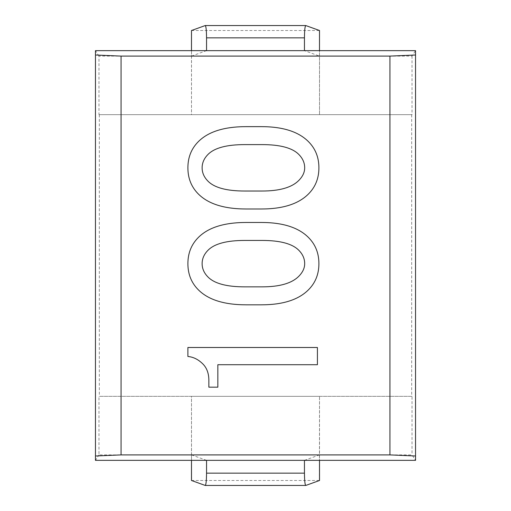 <?xml version="1.0" encoding="UTF-8"?>
<svg xmlns="http://www.w3.org/2000/svg" width="511" height="511" viewBox="0 0 511 511"><rect width="100%" height="100%" fill="white"/><g stroke="black" fill="none" stroke-linecap="round" stroke-linejoin="round"><path stroke-width="0.38" stroke-dasharray="2.56 1.92" d="M246.289 208.993L261.262 208.993C282.724 208.993 298.45 203.998 308.427 194.02C315.415 187.032 318.909 178.294 318.909 167.812C318.909 157.331 315.415 148.599 308.427 141.611C298.45 131.627 282.724 126.639 261.262 126.639L246.289 126.639C224.329 126.639 208.354 131.627 198.377 141.611C191.389 148.599 187.895 157.331 187.895 167.812C187.895 178.294 191.389 187.032 198.377 194.02C208.354 203.998 224.329 208.993 246.289 208.993M202.12 167.812C202.12 162.824 204.113 158.333 208.105 154.341C214.594 147.851 226.827 144.607 244.795 144.607L262.009 144.607C279.977 144.607 292.209 147.851 298.699 154.341C302.691 158.333 304.684 162.824 304.684 167.812C304.684 172.309 302.691 176.55 298.699 180.543C291.711 187.531 279.479 191.025 262.009 191.025L244.795 191.025C226.827 191.025 214.594 187.78 208.105 181.29C204.113 177.298 202.12 172.807 202.12 167.812M246.289 222.47C224.329 222.47 208.354 227.459 198.377 237.443C191.389 244.43 187.895 253.162 187.895 263.644C187.895 274.126 191.389 282.864 198.377 289.846C208.354 299.829 224.329 304.824 246.289 304.824L261.262 304.824C282.724 304.824 298.45 299.829 308.427 289.846C315.415 282.864 318.909 274.126 318.909 263.644C318.909 253.162 315.415 244.43 308.427 237.443C298.45 227.459 282.724 222.47 261.262 222.47L246.289 222.47M202.867 363.966C206.859 367.958 208.858 373.452 208.858 380.44L208.858 387.178L217.839 387.178L217.839 364.713L317.414 364.713L317.414 347.499L187.895 347.499L187.895 356.48C193.382 356.978 198.377 359.476 202.867 363.966M412.019 56.095L412.019 114.668L98.981 114.668L98.981 56.095L412.019 56.095L415.539 50.653L415.539 460.347L412.019 454.905L98.981 454.905L98.981 396.332L412.019 396.332L412.019 454.905M98.981 56.095L95.461 50.653L95.461 460.347L98.981 454.905M202.12 263.644C202.12 258.655 204.113 254.159 208.105 250.166C214.594 243.683 226.827 240.438 244.795 240.438L262.009 240.438C279.977 240.438 292.209 243.683 298.699 250.166C302.691 254.159 304.684 258.655 304.684 263.644C304.684 268.134 302.691 272.382 298.699 276.374C291.711 283.362 279.479 286.856 262.009 286.856L244.795 286.856C226.827 286.856 214.594 283.611 208.105 277.122C204.113 273.13 202.12 268.639 202.12 263.644M411.694 114.668L411.694 396.332M99.306 114.668L99.306 396.332M98.981 114.668L412.019 114.668M412.019 396.332L98.981 396.332M206.553 460.347L191.484 454.905L191.51 460.347L191.484 396.332L319.516 396.332L319.407 480.493M304.447 460.347L319.516 454.905L319.516 396.332L191.484 396.332L191.484 454.905L319.516 454.905L319.49 460.347L319.516 454.905L191.484 454.905L191.593 480.493M206.553 50.653L191.484 56.095L191.51 50.653L191.484 114.668L319.516 114.668L191.484 114.668L191.484 56.095L319.516 56.095L319.49 50.653L319.516 114.668L319.516 56.095L304.447 50.653M319.407 30.507L319.516 56.095L191.484 56.095L191.593 30.507M305.821 485.437L205.179 485.437M191.484 480.493L319.516 480.493M305.821 25.563L205.179 25.563M191.484 30.507L319.516 30.507"/><path stroke-width="0.77" d="M246.289 208.993L261.262 208.993C282.724 208.993 298.45 203.998 308.427 194.02C315.415 187.032 318.909 178.294 318.909 167.812C318.909 157.331 315.415 148.599 308.427 141.611C298.45 131.627 282.724 126.639 261.262 126.639L246.289 126.639C224.329 126.639 208.354 131.627 198.377 141.611C191.389 148.599 187.895 157.331 187.895 167.812C187.895 178.294 191.389 187.032 198.377 194.02C208.354 203.998 224.329 208.993 246.289 208.993M202.12 167.812C202.12 162.824 204.113 158.333 208.105 154.341C214.594 147.851 226.827 144.607 244.795 144.607L262.009 144.607C279.977 144.607 292.209 147.851 298.699 154.341C302.691 158.333 304.684 162.824 304.684 167.812C304.684 172.309 302.691 176.55 298.699 180.543C291.711 187.531 279.479 191.025 262.009 191.025L244.795 191.025C226.827 191.025 214.594 187.78 208.105 181.29C204.113 177.298 202.12 172.807 202.12 167.812M389.931 56.095L415.539 55.003L415.539 50.653L95.461 50.653L95.461 55.003L121.069 56.095L389.931 56.095L389.931 454.905L121.069 454.905L95.461 455.997L95.461 460.347L415.539 460.347L415.539 455.997L389.931 454.905M121.069 56.095L121.069 454.905M246.289 222.47C224.329 222.47 208.354 227.459 198.377 237.443C191.389 244.43 187.895 253.162 187.895 263.644C187.895 274.126 191.389 282.864 198.377 289.846C208.354 299.829 224.329 304.824 246.289 304.824L261.262 304.824C282.724 304.824 298.45 299.829 308.427 289.846C315.415 282.864 318.909 274.126 318.909 263.644C318.909 253.162 315.415 244.43 308.427 237.443C298.45 227.459 282.724 222.47 261.262 222.47L246.289 222.47M202.867 363.966C206.859 367.958 208.858 373.452 208.858 380.44L208.858 387.178L217.839 387.178L217.839 364.713L317.414 364.713L317.414 347.499L187.895 347.499L187.895 356.48C193.382 356.978 198.377 359.476 202.867 363.966M415.539 55.003L415.539 455.997M95.461 55.003L95.461 455.997M202.12 263.644C202.12 258.655 204.113 254.159 208.105 250.166C214.594 243.683 226.827 240.438 244.795 240.438L262.009 240.438C279.977 240.438 292.209 243.683 298.699 250.166C302.691 254.159 304.684 258.655 304.684 263.644C304.684 268.134 302.691 272.382 298.699 276.374C291.711 283.362 279.479 286.856 262.009 286.856L244.795 286.856C226.827 286.856 214.594 283.611 208.105 277.122C204.113 273.13 202.12 268.639 202.12 263.644M191.484 480.493L191.484 460.347L191.484 480.493L205.237 485.45L305.821 485.437C304.99 485.073 304.537 480.979 304.447 473.141L206.553 473.141L206.553 460.347L304.447 460.347L304.447 473.141M319.516 480.493L319.516 460.347L319.516 480.493L305.821 485.437M205.179 485.437C206.01 485.073 206.463 480.979 206.553 473.141M319.516 30.507L319.49 50.653L319.516 30.507L305.763 25.55L205.237 25.55L191.484 30.507L191.484 50.653L191.484 30.507M305.821 25.563C304.99 25.927 304.537 30.021 304.447 37.859L206.553 37.859L206.553 50.653L304.447 50.653L304.447 37.859M205.179 25.563C206.01 25.927 206.463 30.021 206.553 37.859"/></g></svg>
